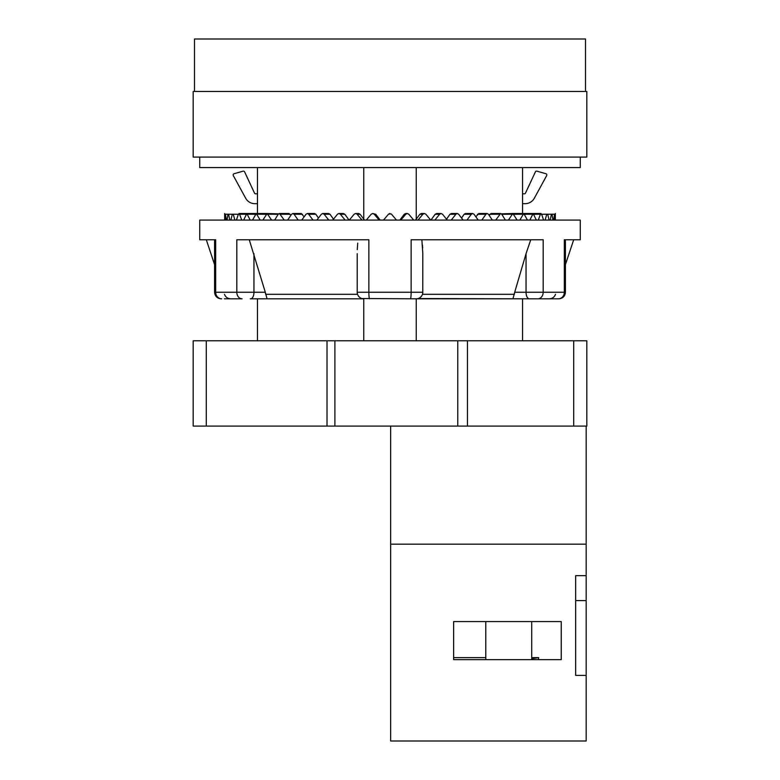 <?xml version="1.0" encoding="UTF-8"?>
<svg xmlns="http://www.w3.org/2000/svg" width="780" height="780" viewBox="0 0 780 780"><rect width="100%" height="100%" fill="white"/><g stroke="black" fill="none" stroke-linecap="round" stroke-linejoin="round"><path stroke-width="1.17" d="M573.7 340.792L586.823 340.792L586.823 426.085L193.177 426.085L193.177 340.792L573.7 340.792L573.7 426.085M257.468 340.792L257.468 298.808L363.753 298.808A6.562 6.562 0 0 1 357.201 292.247L357.23 292.958M363.753 340.792L363.753 298.808L250.253 298.808M416.247 340.792L416.247 298.808L522.532 298.808L522.532 340.792M363.753 219.151L363.753 167.593M257.468 213.515L257.468 167.593M522.532 213.515L522.532 167.593M416.247 219.151L416.247 167.593M240.815 298.808L230.714 298.808C227.672 298.642 225.595 297.151 224.484 294.323M361.92 298.545L416.247 298.808A6.562 6.562 0 0 0 422.799 292.247L368.862 292.247L368.862 239.762L236.818 239.762L236.818 292.247A6.562 5.284 -90 0 0 242.102 298.808L224.416 298.808M418.08 298.545L529.337 298.808A6.562 3.276 -90 0 1 526.051 292.247L514.702 292.247L526.051 253.636L526.051 292.247L543.182 292.247L543.182 239.762L411.138 239.762L411.138 292.247A6.562 0.731 -90 0 1 410.407 298.808M555.584 298.808L529.337 298.808M539.185 298.808L549.286 298.808C552.328 298.642 554.404 297.151 555.516 294.323M537.898 298.808L558.314 298.808A6.562 6.016 -90 0 0 564.32 292.247L543.182 292.247A6.562 5.284 -90 0 1 537.898 298.808L529.747 298.808M580.261 239.762L564.32 239.762L564.32 292.247L565.422 292.247L565.422 239.762L580.261 239.762L580.261 220.077L199.739 220.077L199.739 239.762L214.578 239.762L214.578 292.247C214.968 296.234 217.152 298.418 221.14 298.808C217.152 298.418 214.968 296.234 214.578 292.247L215.68 292.247L215.68 239.762L199.739 239.762M357.347 293.651L357.532 294.323L265.678 294.323L265.298 292.247L267.052 298.808M357.718 243.116L357.269 249.629M250.663 298.808A6.562 3.276 -90 0 0 253.948 292.247L265.298 292.247L249.259 239.762M422.653 293.651L422.468 294.323L514.322 294.323L514.702 292.247L512.947 298.808M530.741 239.762L526.051 253.636M422.799 253.422L421.863 239.762M422.799 253.636L422.77 292.958M422.458 245.037L422.653 247.913M419.845 297.726L421.375 296.332M358.625 296.332L360.155 297.726M357.201 253.636L357.201 292.247L368.862 292.247A6.562 0.731 -90 0 0 369.593 298.808M224.679 214.207L224.796 220.077L224.679 214.207L225.42 214.217L225.02 220.077M555.204 220.077L555.321 214.207L555.204 220.077M554.98 220.077L554.57 214.207L553.625 220.077M555.321 214.207L551.401 214.207L550.241 220.077M552.942 220.077L552.025 214.207L547.706 214.237M549.12 220.077L547.697 214.207L546.77 214.207L545.113 220.077M547.697 214.207L541.651 214.246M543.562 220.077L541.642 214.207L540.423 214.207L538.278 220.077M541.642 214.207L533.939 214.256M536.318 220.077L533.179 213.515L529.825 220.077M527.465 220.077L523.76 213.515L519.841 220.077M501.423 213.837L512.86 213.515L508.424 220.077M517.111 220.077L512.87 213.515M489.187 215.377L490.961 213.515L500.624 213.515L495.719 220.077M505.362 220.077L501.735 214.207L500.633 213.515M475.868 216.82L478.686 213.515L487.178 213.515L485.959 214.207L481.855 220.077M492.356 220.077L488.387 214.207L487.178 213.515M461.594 218.069L464.081 214.295L465.445 213.515L472.66 213.515L471.364 214.207L466.976 220.077M478.228 220.077L473.957 214.207L472.67 213.515M446.531 219.2L449.933 214.295L451.366 213.515L457.246 213.515L455.871 214.207L451.269 220.077M463.125 220.077L458.611 214.207L457.246 213.515M430.96 220.077L435.133 214.295L436.625 213.515L441.09 213.515L439.666 214.207L434.879 220.077M447.223 220.077L442.514 214.207L441.09 213.515M415.555 220.077L419.835 214.295L421.366 213.515M430.697 220.077L425.841 214.207L424.378 213.515L422.906 214.207L418.002 220.077M399.867 220.077L404.206 214.295L405.766 213.515M413.722 220.077L408.769 214.207L407.287 213.515L405.795 214.207L400.813 220.077M391.228 213.944L388.625 214.071M389.503 213.583L389.99 213.515M396.494 220.077L391.502 214.207M388.498 214.207L383.506 220.077M379.187 220.077L374.205 214.207L372.723 213.515L375.794 214.295L380.133 220.077M372.723 213.515L371.231 214.207L366.278 220.077M361.998 220.077L357.094 214.207L355.631 213.515L358.625 213.515L360.165 214.295L364.445 220.077M355.631 213.515L354.159 214.207L349.303 220.077M343.366 213.515L344.867 214.295L349.04 220.077M345.121 220.077L340.334 214.207L338.91 213.515L337.486 214.207L332.777 220.077M328.731 220.077L324.129 214.207L322.754 213.515L328.624 213.515L330.067 214.295L333.469 219.2M322.754 213.515L321.389 214.207L316.875 220.077M313.024 220.077L308.636 214.207L307.34 213.515L314.555 213.515L315.919 214.295L318.406 218.069M307.34 213.515L306.043 214.207L301.772 220.077M301.294 213.515L304.132 216.82M298.145 220.077L294.04 214.207L292.822 213.515L291.613 214.207L287.644 220.077M284.281 220.077L279.377 213.515L289.039 213.515L290.813 215.377M279.377 213.515L278.265 214.207L274.638 220.077M271.577 220.077L267.14 213.515L278.577 213.837M267.14 213.515L262.889 220.077M260.159 220.077L256.25 213.515L252.535 220.077M250.175 220.077L246.821 213.515L243.682 220.077M241.722 220.077L239.577 214.207L238.358 214.207L236.438 220.077M246.061 214.256L238.358 214.207M234.887 220.077L233.23 214.207L232.303 214.207L230.88 220.077M238.349 214.246L232.303 214.207M229.759 220.077L228.599 214.207L227.974 214.207L227.058 220.077M232.294 214.237L225.43 214.207L226.375 220.077M580.261 157.092L580.261 167.593L199.739 167.593L199.739 157.092M586.823 157.092L193.177 157.092L193.177 91.484L586.823 91.484L586.823 157.092M194.493 91.484L194.493 39L585.507 39L585.507 91.484M522.532 203.678L525.125 203.678A10.501 10.501 0 0 0 534.339 198.208L546.673 175.597A1.316 1.316 0 0 0 545.873 173.706L536.933 171.171A1.316 1.316 0 0 0 535.392 171.883L525.505 193.079A1.316 1.316 0 0 1 524.316 193.83L522.532 193.83M257.468 193.83L255.684 193.83A1.316 1.316 0 0 1 254.494 193.079L244.608 171.883A1.316 1.316 0 0 0 243.067 171.171L234.127 173.706A1.316 1.316 0 0 0 233.327 175.597L245.661 198.208A10.501 10.501 0 0 0 254.875 203.678L257.468 203.678M390.653 426.085L390.653 741L586.17 741L586.17 575.669L575.669 575.669L575.669 675.392L586.17 675.392M586.17 426.085L586.17 575.669M390.653 544.177L586.17 544.177M586.17 600.6L575.669 600.6M453.638 659.646L453.638 621.592L561.239 621.592L561.239 659.646L453.638 659.646L453.638 657.618L485.784 657.618M531.716 658.612A41.993 7.293 180 0 0 538.668 657.618L538.317 659.646M531.716 657.618L538.668 657.618M467.454 340.792L467.454 426.085M457.772 340.792L457.772 426.085M334.893 340.792L334.893 426.085M327.015 340.792L327.015 426.085M206.3 340.792L206.3 426.085M416.247 298.808A6.562 6.562 0 0 0 422.799 292.247M253.948 253.636L253.948 292.247L215.68 292.247A6.562 6.016 -90 0 0 221.686 298.808M524.657 214.266L532.428 214.207M513.903 214.276L522.873 214.207M501.793 214.295L511.856 214.207M489.801 214.295L499.512 214.207M477.418 214.295L485.959 214.207M464.081 214.295L471.364 214.207M449.933 214.295L455.871 214.207M435.133 214.295L439.666 214.207M419.835 214.295L422.906 214.207M404.206 214.295L405.795 214.207M375.794 214.295L374.205 214.207M360.165 214.295L357.094 214.207M344.867 214.295L340.334 214.207M330.067 214.295L324.129 214.207M315.919 214.295L308.636 214.207M302.581 214.295L294.04 214.207M290.199 214.295L280.488 214.207M278.206 214.295L268.144 214.207M266.097 214.276L257.127 214.207M255.343 214.266L247.572 214.207M214.578 264.596L206.3 239.762M565.422 264.596L573.7 239.762M565.422 292.247C565.022 296.215 562.828 298.399 558.86 298.808L559.904 298.721M565.266 293.651L564.33 295.873M564.028 296.283L562.283 297.843M555.331 220.077L555.331 213.515M541.027 213.515L527.846 213.515M533.179 213.515L520.669 213.515M523.75 213.515L512.07 213.515M424.369 213.515L421.375 213.515M407.277 213.515L405.776 213.515M338.91 213.515L343.375 213.515M292.822 213.515L301.314 213.515M238.972 213.515L267.93 213.515M224.669 220.077L224.669 213.515M485.784 621.592L485.784 659.646M531.716 621.592L531.716 659.646"/></g></svg>
